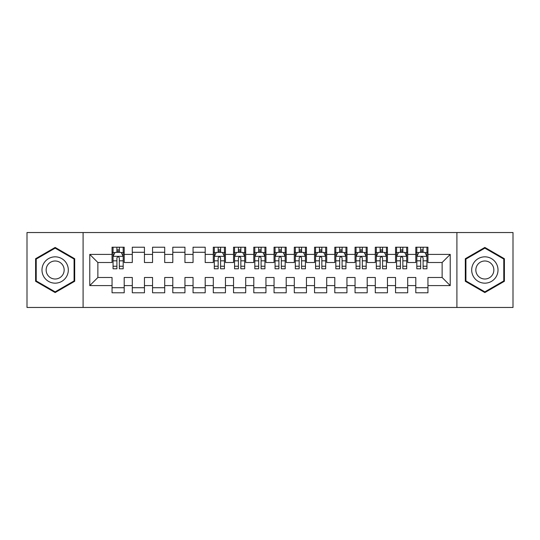 <?xml version="1.0" encoding="UTF-8"?>
<svg xmlns="http://www.w3.org/2000/svg" width="540" height="540" viewBox="0 0 540 540"><rect width="100%" height="100%" fill="white"/><g stroke="black" fill="none" stroke-linecap="round" stroke-linejoin="round"><path stroke-width="0.81" d="M456.908 307.463L513 307.463L513 232.538L456.908 232.538L456.908 307.463L83.093 307.463L83.093 232.538L27 232.538L27 307.463L83.093 307.463M456.908 232.538L83.093 232.538M89.775 285.593L89.775 254.407L112.05 254.407L112.05 262.507L97.875 262.507L97.875 277.493L89.775 285.593L112.05 285.593L112.05 292.781L124.2 292.781L124.2 285.593L132.3 285.593L132.3 292.781L144.45 292.781L144.45 285.593L152.55 285.593L152.55 292.781L164.7 292.781L164.7 285.593L172.8 285.593L172.8 292.781L184.95 292.781L184.95 285.593L193.05 285.593L193.05 292.781L205.2 292.781L205.2 285.593L213.3 285.593L213.3 292.781L225.45 292.781L225.45 285.593L233.55 285.593L233.55 292.781L245.7 292.781L245.7 285.593L253.8 285.593L253.8 292.781L265.95 292.781L265.95 285.593L274.05 285.593L274.05 292.781L286.2 292.781L286.2 285.593L294.3 285.593L294.3 292.781L306.45 292.781L306.45 285.593L314.55 285.593L314.55 292.781L326.7 292.781L326.7 285.593L334.8 285.593L334.8 292.781L346.95 292.781L346.95 285.593L355.05 285.593L355.05 292.781L367.2 292.781L367.2 285.593L375.3 285.593L375.3 292.781L387.45 292.781L387.45 285.593L395.55 285.593L395.55 292.781L407.7 292.781L407.7 285.593L415.8 285.593L415.8 292.781L427.95 292.781L427.95 277.493L442.125 277.493L442.125 262.507L427.95 262.507L427.95 254.407L450.225 254.407L450.225 285.593L427.95 285.593M427.95 254.407L427.95 247.219L415.8 247.219L415.8 254.407L407.7 254.407L407.7 247.219L395.55 247.219L395.55 254.407L387.45 254.407L387.45 247.219L375.3 247.219L375.3 254.407L367.2 254.407L367.2 247.219L355.05 247.219L355.05 254.407L346.95 254.407L346.95 247.219L334.8 247.219L334.8 254.407L326.7 254.407L326.7 247.219L314.55 247.219L314.55 254.407L306.45 254.407L306.45 247.219L294.3 247.219L294.3 254.407L286.2 254.407L286.2 247.219L274.05 247.219L274.05 254.407L265.95 254.407L265.95 247.219L253.8 247.219L253.8 254.407L245.7 254.407L245.7 247.219L233.55 247.219L233.55 254.407L225.45 254.407L225.45 247.219L213.3 247.219L213.3 254.407L205.2 254.407L205.2 247.219L193.05 247.219L193.05 254.407L184.95 254.407L184.95 247.219L172.8 247.219L172.8 254.407L164.7 254.407L164.7 247.219L152.55 247.219L152.55 254.407L144.45 254.407L144.45 247.219L132.3 247.219L132.3 254.407L124.2 254.407L124.2 247.219L112.05 247.219L112.05 254.407M407.7 285.593L407.7 277.493L415.8 277.493L415.8 285.593M450.225 254.407L442.125 262.507M387.45 285.593L387.45 277.493L395.55 277.493L395.55 285.593M415.8 254.407L415.8 262.507L407.7 262.507L407.7 254.407M367.2 285.593L367.2 277.493L375.3 277.493L375.3 285.593M395.55 254.407L395.55 262.507L387.45 262.507L387.45 254.407M346.95 285.593L346.95 277.493L355.05 277.493L355.05 285.593M375.3 254.407L375.3 262.507L367.2 262.507L367.2 254.407M326.7 285.593L326.7 277.493L334.8 277.493L334.8 285.593M355.05 254.407L355.05 262.507L346.95 262.507L346.95 254.407M306.45 285.593L306.45 277.493L314.55 277.493L314.55 285.593M334.8 254.407L334.8 262.507L326.7 262.507L326.7 254.407M286.2 285.593L286.2 277.493L294.3 277.493L294.3 285.593M314.55 254.407L314.55 262.507L306.45 262.507L306.45 254.407M265.95 285.593L265.95 277.493L274.05 277.493L274.05 285.593M294.3 254.407L294.3 262.507L286.2 262.507L286.2 254.407M245.7 285.593L245.7 277.493L253.8 277.493L253.8 285.593M274.05 254.407L274.05 262.507L265.95 262.507L265.95 254.407M225.45 285.593L225.45 277.493L233.55 277.493L233.55 285.593M253.8 254.407L253.8 262.507L245.7 262.507L245.7 254.407M205.2 285.593L205.2 277.493L213.3 277.493L213.3 285.593M233.55 254.407L233.55 262.507L225.45 262.507L225.45 254.407M184.95 285.593L184.95 277.493L193.05 277.493L193.05 285.593M213.3 254.407L213.3 262.507L205.2 262.507L205.2 254.407M164.7 285.593L164.7 277.493L172.8 277.493L172.8 285.593M193.05 254.407L193.05 262.507L184.95 262.507L184.95 254.407M144.45 285.593L144.45 277.493L152.55 277.493L152.55 285.593M172.8 254.407L172.8 262.507L164.7 262.507L164.7 254.407M124.2 285.593L124.2 277.493L132.3 277.493L132.3 285.593M152.55 254.407L152.55 262.507L144.45 262.507L144.45 254.407M97.875 277.493L112.05 277.493L112.05 285.593M132.3 254.407L132.3 262.507L124.2 262.507L124.2 254.407M415.8 252.281L416.812 252.281M426.938 252.281L427.95 252.281M395.55 252.281L396.562 252.281M406.688 252.281L407.7 252.281M375.3 252.281L376.312 252.281M386.438 252.281L387.45 252.281M355.05 252.281L356.062 252.281M366.188 252.281L367.2 252.281M334.8 252.281L335.812 252.281M345.938 252.281L346.95 252.281M314.55 252.281L315.562 252.281M325.688 252.281L326.7 252.281M294.3 252.281L295.312 252.281M305.438 252.281L306.45 252.281M274.05 252.281L275.062 252.281M285.188 252.281L286.2 252.281M253.8 252.281L254.813 252.281M264.938 252.281L265.95 252.281M233.55 252.281L234.563 252.281M244.688 252.281L245.7 252.281M213.3 252.281L214.312 252.281M224.438 252.281L225.45 252.281M193.05 252.281L205.2 252.281M172.8 252.281L184.95 252.281M152.55 252.281L164.7 252.281M132.3 252.281L144.45 252.281M112.05 252.281L113.063 252.281M123.188 252.281L124.2 252.281M112.05 287.719L124.2 287.719M132.3 287.719L144.45 287.719M152.55 287.719L164.7 287.719M172.8 287.719L184.95 287.719M193.05 287.719L205.2 287.719M213.3 287.719L225.45 287.719M233.55 287.719L245.7 287.719M253.8 287.719L265.95 287.719M274.05 287.719L286.2 287.719M294.3 287.719L306.45 287.719M314.55 287.719L326.7 287.719M334.8 287.719L346.95 287.719M355.05 287.719L367.2 287.719M375.3 287.719L387.45 287.719M395.55 287.719L407.7 287.719M415.8 287.719L427.95 287.719M89.775 254.407L97.875 262.507M442.125 277.493L450.225 285.593M74.689 258.721L55.148 247.435L35.606 258.721L35.606 281.279L55.148 292.565L74.689 281.279L74.689 258.721M465.311 258.721L465.311 281.279L484.853 292.565L504.394 281.279L504.394 258.721L484.853 247.435L465.311 258.721M119.34 249.851L116.91 249.851M123.188 266.247L119.34 266.247L119.34 268.785L123.188 268.785L123.188 256.433L121.163 252.382L115.088 252.382L113.063 256.433L113.063 268.785L116.91 268.785L116.91 266.247L113.063 266.247M113.063 256.433L113.063 247.219M123.188 256.433L123.188 247.219M116.91 252.382L116.91 247.219M119.34 247.219L119.34 252.382M119.34 266.247L119.34 257.951C118.53 256.392 117.72 256.392 116.91 257.951L116.91 266.247M119.34 252.281L116.91 252.281M66.548 263.419A13.163 13.163 0 0 0 48.566 258.599A13.163 13.163 0 0 0 43.747 276.581A13.163 13.163 0 0 0 61.729 281.401A13.163 13.163 0 0 0 66.548 263.419M62.951 265.498A9.011 9.011 0 0 0 50.645 262.197A9.011 9.011 0 0 0 47.345 274.502A9.011 9.011 0 0 0 59.65 277.803A9.011 9.011 0 0 0 62.951 265.498M55.148 291.863L36.214 280.928L36.214 259.072L55.148 248.137L74.081 259.072L74.081 280.928L55.148 291.863M496.253 263.419A13.163 13.163 0 0 0 478.271 258.599A13.163 13.163 0 0 0 473.452 276.581A13.163 13.163 0 0 0 491.434 281.401A13.163 13.163 0 0 0 496.253 263.419M492.656 265.498A9.011 9.011 0 0 0 480.35 262.197A9.011 9.011 0 0 0 477.05 274.502A9.011 9.011 0 0 0 489.355 277.803A9.011 9.011 0 0 0 492.656 265.498M484.853 291.863L465.919 280.928L465.919 259.072L484.853 248.137L503.786 259.072L503.786 280.928L484.853 291.863M220.59 249.851L218.16 249.851M224.438 266.247L220.59 266.247L220.59 268.785L224.438 268.785L224.438 256.433L222.413 252.382L216.338 252.382L214.312 256.433L214.312 268.785L218.16 268.785L218.16 266.247L214.312 266.247M214.312 256.433L214.312 247.219M224.438 256.433L224.438 247.219M218.16 252.382L218.16 247.219M220.59 247.219L220.59 252.382M220.59 266.247L220.59 257.951C219.78 256.392 218.97 256.392 218.16 257.951L218.16 266.247M220.59 252.281L218.16 252.281M240.84 249.851L238.41 249.851M244.688 266.247L240.84 266.247L240.84 268.785L244.688 268.785L244.688 256.433L242.663 252.382L236.588 252.382L234.563 256.433L234.563 268.785L238.41 268.785L238.41 266.247L234.563 266.247M234.563 256.433L234.563 247.219M244.688 256.433L244.688 247.219M238.41 252.382L238.41 247.219M240.84 247.219L240.84 252.382M240.84 266.247L240.84 257.951C240.03 256.392 239.22 256.392 238.41 257.951L238.41 266.247M240.84 252.281L238.41 252.281M261.09 249.851L258.66 249.851M264.938 266.247L261.09 266.247L261.09 268.785L264.938 268.785L264.938 256.433L262.913 252.382L256.838 252.382L254.813 256.433L254.813 268.785L258.66 268.785L258.66 266.247L254.813 266.247M254.813 256.433L254.813 247.219M264.938 256.433L264.938 247.219M258.66 252.382L258.66 247.219M261.09 247.219L261.09 252.382M261.09 266.247L261.09 257.951C260.28 256.392 259.47 256.392 258.66 257.951L258.66 266.247M261.09 252.281L258.66 252.281M281.34 249.851L278.91 249.851M285.188 266.247L281.34 266.247L281.34 268.785L285.188 268.785L285.188 256.433L283.163 252.382L277.088 252.382L275.062 256.433L275.062 268.785L278.91 268.785L278.91 266.247L275.062 266.247M275.062 256.433L275.062 247.219M285.188 256.433L285.188 247.219M278.91 252.382L278.91 247.219M281.34 247.219L281.34 252.382M281.34 266.247L281.34 257.951C280.53 256.392 279.72 256.392 278.91 257.951L278.91 266.247M281.34 252.281L278.91 252.281M301.59 249.851L299.16 249.851M305.438 266.247L301.59 266.247L301.59 268.785L305.438 268.785L305.438 256.433L303.413 252.382L297.338 252.382L295.312 256.433L295.312 268.785L299.16 268.785L299.16 266.247L295.312 266.247M295.312 256.433L295.312 247.219M305.438 256.433L305.438 247.219M299.16 252.382L299.16 247.219M301.59 247.219L301.59 252.382M301.59 266.247L301.59 257.951C300.78 256.392 299.97 256.392 299.16 257.951L299.16 266.247M301.59 252.281L299.16 252.281M321.84 249.851L319.41 249.851M325.688 266.247L321.84 266.247L321.84 268.785L325.688 268.785L325.688 256.433L323.663 252.382L317.588 252.382L315.562 256.433L315.562 268.785L319.41 268.785L319.41 266.247L315.562 266.247M315.562 256.433L315.562 247.219M325.688 256.433L325.688 247.219M319.41 252.382L319.41 247.219M321.84 247.219L321.84 252.382M321.84 266.247L321.84 257.951C321.03 256.392 320.22 256.392 319.41 257.951L319.41 266.247M321.84 252.281L319.41 252.281M342.09 249.851L339.66 249.851M345.938 266.247L342.09 266.247L342.09 268.785L345.938 268.785L345.938 256.433L343.913 252.382L337.838 252.382L335.812 256.433L335.812 268.785L339.66 268.785L339.66 266.247L335.812 266.247M335.812 256.433L335.812 247.219M345.938 256.433L345.938 247.219M339.66 252.382L339.66 247.219M342.09 247.219L342.09 252.382M342.09 266.247L342.09 257.951C341.28 256.392 340.47 256.392 339.66 257.951L339.66 266.247M342.09 252.281L339.66 252.281M362.34 249.851L359.91 249.851M366.188 266.247L362.34 266.247L362.34 268.785L366.188 268.785L366.188 256.433L364.163 252.382L358.088 252.382L356.062 256.433L356.062 268.785L359.91 268.785L359.91 266.247L356.062 266.247M356.062 256.433L356.062 247.219M366.188 256.433L366.188 247.219M359.91 252.382L359.91 247.219M362.34 247.219L362.34 252.382M362.34 266.247L362.34 257.951C361.53 256.392 360.72 256.392 359.91 257.951L359.91 266.247M362.34 252.281L359.91 252.281M382.59 249.851L380.16 249.851M386.438 266.247L382.59 266.247L382.59 268.785L386.438 268.785L386.438 256.433L384.413 252.382L378.338 252.382L376.312 256.433L376.312 268.785L380.16 268.785L380.16 266.247L376.312 266.247M376.312 256.433L376.312 247.219M386.438 256.433L386.438 247.219M380.16 252.382L380.16 247.219M382.59 247.219L382.59 252.382M382.59 266.247L382.59 257.951C381.78 256.392 380.97 256.392 380.16 257.951L380.16 266.247M382.59 252.281L380.16 252.281M402.84 249.851L400.41 249.851M406.688 266.247L402.84 266.247L402.84 268.785L406.688 268.785L406.688 256.433L404.663 252.382L398.588 252.382L396.562 256.433L396.562 268.785L400.41 268.785L400.41 266.247L396.562 266.247M396.562 256.433L396.562 247.219M406.688 256.433L406.688 247.219M400.41 252.382L400.41 247.219M402.84 247.219L402.84 252.382M402.84 266.247L402.84 257.951C402.03 256.392 401.22 256.392 400.41 257.951L400.41 266.247M402.84 252.281L400.41 252.281M423.09 249.851L420.66 249.851M426.938 266.247L423.09 266.247L423.09 268.785L426.938 268.785L426.938 256.433L424.913 252.382L418.838 252.382L416.812 256.433L416.812 268.785L420.66 268.785L420.66 266.247L416.812 266.247M416.812 256.433L416.812 247.219M426.938 256.433L426.938 247.219M420.66 252.382L420.66 247.219M423.09 247.219L423.09 252.382M423.09 266.247L423.09 257.951C422.28 256.392 421.47 256.392 420.66 257.951L420.66 266.247M423.09 252.281L420.66 252.281M123.14 256.331L113.117 256.331M113.063 252.626L114.966 252.626M121.284 252.626L123.188 252.626M116.91 260.82L113.063 260.82M123.188 260.82L119.34 260.82M119.34 251.141L116.91 251.141M224.39 256.331L214.367 256.331M214.312 252.626L216.216 252.626M222.534 252.626L224.438 252.626M218.16 260.82L214.312 260.82M224.438 260.82L220.59 260.82M220.59 251.141L218.16 251.141M244.64 256.331L234.617 256.331M234.563 252.626L236.466 252.626M242.784 252.626L244.688 252.626M238.41 260.82L234.563 260.82M244.688 260.82L240.84 260.82M240.84 251.141L238.41 251.141M264.89 256.331L254.867 256.331M254.813 252.626L256.716 252.626M263.034 252.626L264.938 252.626M258.66 260.82L254.813 260.82M264.938 260.82L261.09 260.82M261.09 251.141L258.66 251.141M285.14 256.331L275.117 256.331M275.062 252.626L276.966 252.626M283.284 252.626L285.188 252.626M278.91 260.82L275.062 260.82M285.188 260.82L281.34 260.82M281.34 251.141L278.91 251.141M305.39 256.331L295.367 256.331M295.312 252.626L297.216 252.626M303.534 252.626L305.438 252.626M299.16 260.82L295.312 260.82M305.438 260.82L301.59 260.82M301.59 251.141L299.16 251.141M325.64 256.331L315.617 256.331M315.562 252.626L317.466 252.626M323.784 252.626L325.688 252.626M319.41 260.82L315.562 260.82M325.688 260.82L321.84 260.82M321.84 251.141L319.41 251.141M345.89 256.331L335.867 256.331M335.812 252.626L337.716 252.626M344.034 252.626L345.938 252.626M339.66 260.82L335.812 260.82M345.938 260.82L342.09 260.82M342.09 251.141L339.66 251.141M366.14 256.331L356.117 256.331M356.062 252.626L357.966 252.626M364.284 252.626L366.188 252.626M359.91 260.82L356.062 260.82M366.188 260.82L362.34 260.82M362.34 251.141L359.91 251.141M386.39 256.331L376.367 256.331M376.312 252.626L378.216 252.626M384.534 252.626L386.438 252.626M380.16 260.82L376.312 260.82M386.438 260.82L382.59 260.82M382.59 251.141L380.16 251.141M406.64 256.331L396.617 256.331M396.562 252.626L398.466 252.626M404.784 252.626L406.688 252.626M400.41 260.82L396.562 260.82M406.688 260.82L402.84 260.82M402.84 251.141L400.41 251.141M426.89 256.331L416.867 256.331M416.812 252.626L418.716 252.626M425.034 252.626L426.938 252.626M420.66 260.82L416.812 260.82M426.938 260.82L423.09 260.82M423.09 251.141L420.66 251.141"/></g></svg>
